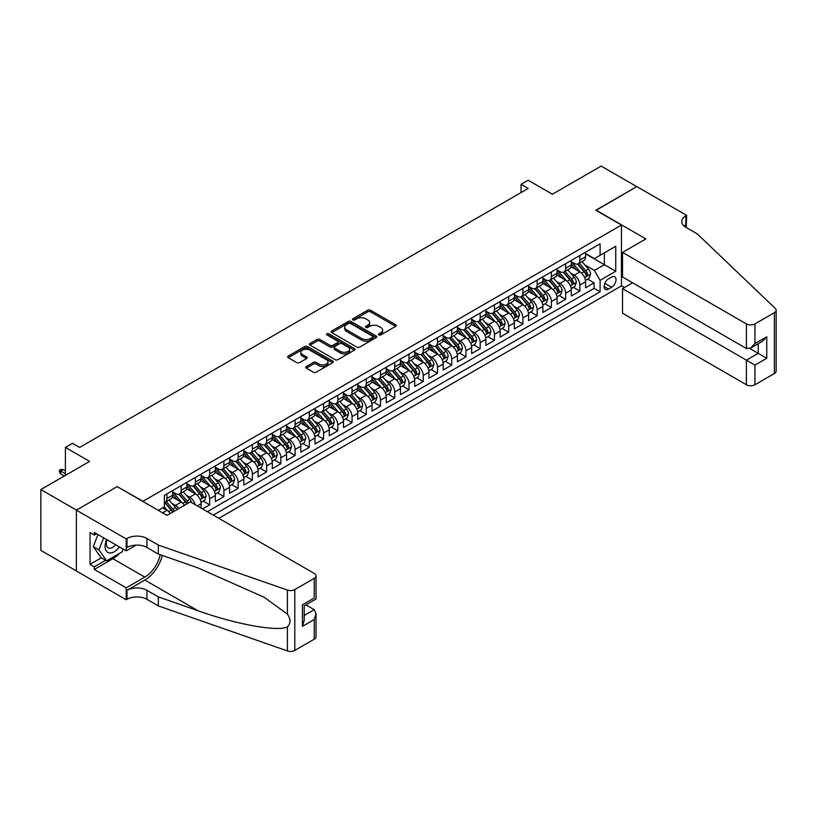 <?xml version="1.0" encoding="UTF-8"?>
<svg xmlns="http://www.w3.org/2000/svg" width="817" height="817" viewBox="0 0 817 817"><rect width="100%" height="100%" fill="white"/><g stroke="black" fill="none" stroke-linecap="round" stroke-linejoin="round"><path stroke-width="1.23" d="M378.853 334.909A1.379 0.797 0 0 0 380.814 334.909L395.663 326.34A1.981 1.144 0 0 0 396.245 325.534A1.981 1.144 0 0 0 395.663 324.727L370.51 310.205A1.981 1.144 0 0 0 367.711 310.205L352.862 318.773A1.379 0.797 0 0 0 352.454 319.335A1.379 0.797 0 0 0 352.862 319.907A1.379 0.797 0 0 0 354.813 319.907L356.743 318.793A6.322 3.656 0 0 1 365.679 318.793L367.783 320.009A6.322 3.656 0 0 1 369.631 322.582A6.322 3.656 0 0 1 367.783 325.166L365.863 326.279A1.379 0.797 0 0 0 365.454 326.841A1.379 0.797 0 0 0 365.863 327.413A1.379 0.797 0 0 0 367.813 327.413L369.733 326.3A6.322 3.656 0 0 1 378.68 326.3L380.783 327.505A6.322 3.656 0 0 1 382.632 330.088A6.322 3.656 0 0 1 380.783 332.672L378.853 333.785A1.379 0.797 0 0 0 378.455 334.347A1.379 0.797 0 0 0 378.853 334.909L378.853 333.785M306.355 366.527A1.981 1.144 0 0 0 305.772 367.333A1.981 1.144 0 0 0 306.355 368.14L313.411 372.215A1.981 1.144 0 0 0 316.21 372.215L332.703 362.687A1.981 1.144 0 0 0 333.275 361.88A1.981 1.144 0 0 0 332.703 361.073L307.539 346.551A1.981 1.144 0 0 0 304.741 346.551L288.248 356.079A1.981 1.144 0 0 0 287.676 356.886A1.981 1.144 0 0 0 288.248 357.693L296.775 362.615A1.981 1.144 0 0 0 299.573 362.615L306.63 358.54A1.981 1.144 0 0 0 307.212 357.734A1.981 1.144 0 0 0 306.63 356.927L302.402 354.486A5.29 3.054 0 0 1 300.86 352.321A5.29 3.054 0 0 1 304.118 349.502A5.29 3.054 0 0 1 309.878 350.166L326.443 359.725A5.29 3.054 0 0 1 327.995 361.88A5.29 3.054 0 0 1 324.727 364.709A5.29 3.054 0 0 1 318.967 364.045L316.21 362.452A1.981 1.144 0 0 0 313.411 362.452L306.355 366.527L306.355 368.14L313.411 364.096L313.411 362.452M117.382 486.728L143.016 501.281L621.451 225.053L595.818 210.265L636.76 186.623L601.159 166.076L552.394 194.232L528.18 180.251L521.062 184.366L528.18 188.472L79.647 447.43L72.529 443.325L65.411 447.43L65.411 475.382M117.382 486.483L76.451 510.114L40.85 489.567L89.615 461.411L65.411 447.43M356.876 347.123A1.981 1.144 0 0 0 359.674 347.123L376.167 337.595A1.981 1.144 0 0 0 376.749 336.788A1.981 1.144 0 0 0 376.167 335.981L351.004 321.459A1.981 1.144 0 0 0 348.216 321.459L331.722 330.977A1.981 1.144 0 0 0 331.14 331.784A1.981 1.144 0 0 0 331.722 332.59L356.876 347.123M327.454 335.215A1.379 0.797 0 0 1 328.853 335.409L354.404 350.156L337.942 359.664A1.981 1.144 0 0 1 335.144 359.664L309.99 345.142L317.047 341.098L317.047 339.453L309.99 343.528A1.981 1.144 0 0 0 309.408 344.335A1.981 1.144 0 0 0 309.99 345.142L309.99 343.528M317.047 341.098A1.981 1.144 0 0 1 319.835 341.098L319.835 339.453A1.981 1.144 0 0 0 317.047 339.453M319.835 339.453L330.048 345.346A1.981 1.144 0 0 0 332.836 345.346L337.523 342.64A1.981 1.144 0 0 0 338.095 341.833A1.981 1.144 0 0 0 337.523 341.026L326.902 334.888A1.379 0.797 0 0 1 326.494 334.327A1.379 0.797 0 0 1 327.351 333.591A1.379 0.797 0 0 1 328.853 333.765L354.435 348.532A1.981 1.144 0 0 1 355.007 349.339A1.981 1.144 0 0 1 354.435 350.146L354.435 348.532M76.379 570.909L40.85 550.403L40.85 489.567M202.534 508.93L209.652 504.814L203.178 501.076M200.379 486.881L203.964 488.954A8.058 4.647 60 0 1 209.652 498.819L215.351 495.531L215.351 501.526L223.899 496.593L217.414 492.855M214.626 478.66L218.2 480.733A8.058 4.647 60 0 1 223.899 490.598L229.587 487.31L229.587 493.305L238.135 488.372L231.65 484.634M228.862 470.439L232.436 472.512A8.058 4.647 60 0 1 238.135 482.377L243.834 479.089L243.834 485.084L252.371 480.151L245.897 476.413M243.098 462.218L246.673 464.291A8.058 4.647 60 0 1 252.371 474.156L258.07 470.868L258.07 476.862L266.608 471.93L260.133 468.192M257.345 453.997L260.919 456.07A8.058 4.647 60 0 1 266.608 465.935L272.306 462.647L272.306 468.641L280.854 463.709L274.369 459.971M271.581 445.786L275.155 447.849A8.058 4.647 60 0 1 280.854 457.714L286.542 454.426L286.542 460.42L295.09 455.488L288.615 451.75M285.817 437.565L289.392 439.628A8.058 4.647 60 0 1 295.09 449.493L300.789 446.205L300.789 452.199L309.326 447.267L302.852 443.529M300.064 429.344L303.638 431.407A8.058 4.647 60 0 1 309.326 441.272L315.025 437.983L315.025 443.978L323.573 439.046L317.088 435.308M314.3 421.123L317.874 423.186A8.058 4.647 60 0 1 323.573 433.051L329.261 429.762L329.261 435.757L337.809 430.825L331.324 427.087M328.536 412.902L332.111 414.965A8.058 4.647 60 0 1 337.809 424.83L343.508 421.541L343.508 427.536L352.045 422.603L345.571 418.866M342.772 404.681L346.347 406.743A8.058 4.647 60 0 1 352.045 416.609L357.744 413.32L357.744 419.315L366.282 414.382L359.807 410.645M357.019 396.459L360.593 398.522A8.058 4.647 60 0 1 366.282 408.388L371.98 405.099L371.98 411.094L380.528 406.161L374.043 402.424M371.255 388.238L374.829 390.301A8.058 4.647 60 0 1 380.528 400.167L386.216 396.878L386.216 402.873L394.764 397.94L388.289 394.202M385.491 380.017L389.066 382.08A8.058 4.647 60 0 1 394.764 391.946L400.463 388.657L400.463 394.652L409 389.719L402.526 385.981M399.738 371.796L403.312 373.859A8.058 4.647 60 0 1 409 383.724L414.699 380.436L414.699 386.431L423.247 381.498L416.762 377.76M413.974 363.575L417.548 365.638A8.058 4.647 60 0 1 423.247 375.503L428.935 372.215L428.935 378.21L437.483 373.277L430.998 369.539M428.21 355.354L431.784 357.417A8.058 4.647 60 0 1 437.483 367.282L443.182 363.994L443.182 369.989L451.719 365.056L445.245 361.318M442.446 347.133L446.021 349.196A8.058 4.647 60 0 1 451.719 359.061L457.418 355.773L457.418 361.768L465.956 356.835L459.481 353.097M456.693 338.912L460.267 340.975A8.058 4.647 60 0 1 465.956 350.84L471.654 347.552L471.654 353.547L480.202 348.614L473.717 344.876M470.929 330.691L474.503 332.754A8.058 4.647 60 0 1 480.202 342.619L485.89 339.331L485.89 345.325L494.438 340.393L487.963 336.655M485.165 322.47L488.74 324.533A8.058 4.647 60 0 1 494.438 334.398L500.137 331.11L500.137 337.104L508.674 332.172L502.2 328.434M499.412 314.249L502.986 316.312A8.058 4.647 60 0 1 508.674 326.177L514.373 322.889L514.373 328.894L522.921 323.961L516.436 320.213M513.648 306.028L517.222 308.091A8.058 4.647 60 0 1 522.921 317.956L528.609 314.668L528.609 320.673L537.157 315.74L530.672 311.992M527.884 297.807L531.458 299.87A8.058 4.647 60 0 1 537.157 309.735L542.856 306.446L542.856 312.451L551.393 307.519L544.919 303.771M542.12 289.586L545.695 291.649A8.058 4.647 60 0 1 551.393 301.514L557.092 298.225L557.092 304.23L565.63 299.298L559.155 295.55M556.367 281.365L559.941 283.428A8.058 4.647 60 0 1 565.63 293.293L571.328 290.004L571.328 296.009L579.876 291.077L579.876 285.072A8.058 4.647 -120 0 0 574.177 275.206L570.603 273.144M573.391 287.329L579.876 291.077M170.273 513.495A8.058 4.647 -120 0 0 166.934 510.319L162.665 507.857M184.509 505.274A8.058 4.647 -120 0 0 181.18 502.108L172.367 497.022M178.821 508.562A8.058 4.647 60 0 0 175.481 505.396L171.907 503.323M201.115 508.103L201.115 503.752A8.058 4.647 -120 0 0 195.416 493.887L186.613 488.801M195.079 504.62A8.058 4.647 60 0 0 189.718 497.175L186.143 495.102M215.351 495.531A8.058 4.647 -120 0 0 209.652 485.666L200.849 480.58M229.587 487.31A8.058 4.647 -120 0 0 223.899 477.445L215.085 472.359M243.834 479.089A8.058 4.647 -120 0 0 238.135 469.224L229.332 464.138M258.07 470.868A8.058 4.647 -120 0 0 252.371 461.002L243.568 455.917M272.306 462.647A8.058 4.647 -120 0 0 266.608 452.781L257.804 447.696M286.542 454.426A8.058 4.647 -120 0 0 280.854 444.56L272.041 439.475M300.789 446.205A8.058 4.647 -120 0 0 295.09 436.339L286.287 431.253M315.025 437.983A8.058 4.647 -120 0 0 309.326 428.118L300.523 423.032M329.261 429.762A8.058 4.647 -120 0 0 323.573 419.897L314.759 414.811M343.508 421.541A8.058 4.647 -120 0 0 337.809 411.676L329.006 406.59M357.744 413.32A8.058 4.647 -120 0 0 352.045 403.455L343.242 398.369M371.98 405.099A8.058 4.647 -120 0 0 366.282 395.234L357.478 390.148M386.216 396.878A8.058 4.647 -120 0 0 380.528 387.013L371.715 381.927M400.463 388.657A8.058 4.647 -120 0 0 394.764 378.792L385.961 373.706M414.699 380.436A8.058 4.647 -120 0 0 409 370.571L400.197 365.485M428.935 372.215A8.058 4.647 -120 0 0 423.247 362.35L414.433 357.264M443.182 363.994A8.058 4.647 -120 0 0 437.483 354.129L428.68 349.043M457.418 355.773A8.058 4.647 -120 0 0 451.719 345.908L442.916 340.822M471.654 347.552A8.058 4.647 -120 0 0 465.956 337.687L457.152 332.601M485.89 339.331A8.058 4.647 -120 0 0 480.202 329.465L471.389 324.38M500.137 331.11A8.058 4.647 -120 0 0 494.438 321.244L485.635 316.159M514.373 322.889A8.058 4.647 -120 0 0 508.674 313.023L499.871 307.938M528.609 314.668A8.058 4.647 -120 0 0 522.921 304.802L514.107 299.716M542.856 306.446A8.058 4.647 -120 0 0 537.157 296.581L528.354 291.495M557.092 298.225A8.058 4.647 -120 0 0 551.393 288.36L542.59 283.274M571.328 290.004A8.058 4.647 -120 0 0 565.63 280.139L556.826 275.053M611.627 277.096L608.491 278.903A6.24 3.605 120 0 0 604.417 284.408A6.24 3.605 120 0 0 605.377 289.412A6.24 3.605 120 0 0 608.491 289.095L611.627 287.288A6.24 3.605 120 0 0 615.701 281.794A6.24 3.605 120 0 0 614.752 276.789A6.24 3.605 120 0 0 611.627 277.096M218.844 518.335L621.451 285.889L621.451 225.053M213.288 515.129L600.097 291.812L600.097 280.302L594.398 270.437L584.839 264.922M158.324 510.359L164.37 506.867L164.37 495.357L600.097 243.803L600.097 255.312L615.752 246.264L615.752 271.264L600.097 280.302M172.632 491.905L175.481 493.55A8.058 4.647 60 0 0 179.505 493.948L185.204 490.66A8.058 4.647 -120 0 0 186.868 486.973L186.868 482.377M186.868 483.684L189.718 485.329A8.058 4.647 60 0 0 193.752 485.727L199.44 482.438A8.058 4.647 -120 0 0 201.115 478.752L201.115 474.156M201.115 475.463L203.964 477.108A8.058 4.647 60 0 0 207.988 477.506L213.686 474.217A8.058 4.647 -120 0 0 215.351 470.531L215.351 465.935M215.351 467.242L218.2 468.887A8.058 4.647 60 0 0 222.224 469.285L227.923 465.996A8.058 4.647 -120 0 0 229.587 462.31L229.587 457.714M229.587 459.021L232.436 460.665A8.058 4.647 60 0 0 236.47 461.064L242.159 457.775A8.058 4.647 -120 0 0 243.834 454.089L243.834 449.493M243.834 450.8L246.673 452.444A8.058 4.647 60 0 0 250.707 452.843L256.405 449.554A8.058 4.647 -120 0 0 258.07 445.868L258.07 441.272M258.07 442.579L260.919 444.223A8.058 4.647 60 0 0 264.943 444.622L270.641 441.333A8.058 4.647 -120 0 0 272.306 437.646L272.306 433.051M272.306 434.358L275.155 436.002A8.058 4.647 60 0 0 279.179 436.401L284.878 433.112A8.058 4.647 -120 0 0 286.542 429.425L286.542 424.83M286.542 426.137L289.392 427.781A8.058 4.647 60 0 0 293.426 428.179L299.114 424.901A8.058 4.647 -120 0 0 300.789 421.204L300.789 416.609M300.789 417.916L303.638 419.56A8.058 4.647 60 0 0 307.662 419.969L313.36 416.68A8.058 4.647 -120 0 0 315.025 412.983L315.025 408.388M315.025 409.695L317.874 411.339A8.058 4.647 60 0 0 321.898 411.748L327.597 408.459A8.058 4.647 -120 0 0 329.261 404.762L329.261 400.167M329.261 401.474L332.111 403.118A8.058 4.647 60 0 0 336.144 403.527L341.833 400.238A8.058 4.647 -120 0 0 343.508 396.541L343.508 391.946M343.508 393.263L346.347 394.897A8.058 4.647 60 0 0 350.381 395.305L356.079 392.017A8.058 4.647 -120 0 0 357.744 388.33L357.744 383.724M357.744 385.042L360.593 386.686A8.058 4.647 60 0 0 364.617 387.084L370.315 383.796A8.058 4.647 -120 0 0 371.98 380.109L371.98 375.503M371.98 376.821L374.829 378.465A8.058 4.647 60 0 0 378.853 378.863L384.552 375.575A8.058 4.647 -120 0 0 386.216 371.888L386.216 367.282M386.216 368.6L389.066 370.244A8.058 4.647 60 0 0 393.1 370.642L398.788 367.354A8.058 4.647 -120 0 0 400.463 363.667L400.463 359.061M400.463 360.379L403.312 362.023A8.058 4.647 60 0 0 407.336 362.421L413.034 359.133A8.058 4.647 -120 0 0 414.699 355.446L414.699 350.84M414.699 352.158L417.548 353.802A8.058 4.647 60 0 0 421.572 354.2L427.271 350.912A8.058 4.647 -120 0 0 428.935 347.225L428.935 342.619M428.935 343.937L431.784 345.581A8.058 4.647 60 0 0 435.818 345.979L441.507 342.691A8.058 4.647 -120 0 0 443.182 339.004L443.182 334.398M443.182 335.716L446.021 337.36A8.058 4.647 60 0 0 450.055 337.758L455.753 334.47A8.058 4.647 -120 0 0 457.418 330.783L457.418 326.177M457.418 327.494L460.267 329.139A8.058 4.647 60 0 0 464.291 329.537L469.989 326.249A8.058 4.647 -120 0 0 471.654 322.562L471.654 317.956M471.654 319.273L474.503 320.918A8.058 4.647 60 0 0 478.527 321.316L484.226 318.027A8.058 4.647 -120 0 0 485.89 314.341L485.89 309.735M485.89 311.052L488.74 312.697A8.058 4.647 60 0 0 492.774 313.095L498.462 309.806A8.058 4.647 -120 0 0 500.137 306.12L500.137 301.514M500.137 302.831L502.986 304.475A8.058 4.647 60 0 0 507.01 304.874L512.708 301.585A8.058 4.647 -120 0 0 514.373 297.899L514.373 293.293M514.373 294.61L517.222 296.254A8.058 4.647 60 0 0 521.246 296.653L526.945 293.364A8.058 4.647 -120 0 0 528.609 289.678L528.609 285.072M528.609 286.389L531.458 288.033A8.058 4.647 60 0 0 535.492 288.432L541.181 285.143A8.058 4.647 -120 0 0 542.856 281.457L542.856 276.851M542.856 278.168L545.695 279.812A8.058 4.647 60 0 0 549.729 280.211L555.427 276.922A8.058 4.647 -120 0 0 557.092 273.235L557.092 268.63M557.092 269.947L559.941 271.591A8.058 4.647 60 0 0 563.965 271.99L569.663 268.701A8.058 4.647 -120 0 0 571.328 265.014L571.328 260.409M207.304 511.677L594.112 288.36L594.112 282.856L585.564 287.788L585.564 281.783A8.058 4.647 -120 0 0 579.876 271.918L571.063 266.832M571.328 261.726L574.177 263.37A8.058 4.647 -120 0 0 578.201 263.768A8.058 4.647 -120 0 0 579.876 260.082L579.876 255.476M578.201 263.768L583.9 260.48A8.058 4.647 -120 0 0 585.564 256.793L585.564 252.187M166.934 493.877L166.934 498.482A8.058 4.647 60 0 1 165.269 502.169A8.058 4.647 60 0 1 164.37 502.496M165.269 502.169L170.967 498.881A8.058 4.647 -120 0 0 172.632 495.194L172.632 490.588M181.18 485.666L181.18 490.261A8.058 4.647 60 0 1 179.505 493.948M195.416 477.445L195.416 482.04A8.058 4.647 60 0 1 193.752 485.727M209.652 469.224L209.652 473.819A8.058 4.647 60 0 1 207.988 477.506M223.899 461.002L223.899 465.598A8.058 4.647 60 0 1 222.224 469.285M238.135 452.781L238.135 457.377A8.058 4.647 60 0 1 236.47 461.064M252.371 444.56L252.371 449.156A8.058 4.647 60 0 1 250.707 452.843M266.608 436.339L266.608 440.935A8.058 4.647 60 0 1 264.943 444.622M280.854 428.118L280.854 432.714A8.058 4.647 60 0 1 279.179 436.401M295.09 419.897L295.09 424.493A8.058 4.647 60 0 1 293.426 428.179M309.326 411.676L309.326 416.272A8.058 4.647 60 0 1 307.662 419.969M323.573 403.455L323.573 408.051A8.058 4.647 60 0 1 321.898 411.748M337.809 395.234L337.809 399.83A8.058 4.647 60 0 1 336.144 403.527M352.045 387.013L352.045 391.609A8.058 4.647 60 0 1 350.381 395.305M366.282 378.792L366.282 383.398A8.058 4.647 60 0 1 364.617 387.084M380.528 370.571L380.528 375.177A8.058 4.647 60 0 1 378.853 378.863M394.764 362.35L394.764 366.956A8.058 4.647 60 0 1 393.1 370.642M409 354.129L409 358.734A8.058 4.647 60 0 1 407.336 362.421M423.247 345.908L423.247 350.513A8.058 4.647 60 0 1 421.572 354.2M437.483 337.687L437.483 342.292A8.058 4.647 60 0 1 435.818 345.979M451.719 329.465L451.719 334.071A8.058 4.647 60 0 1 450.055 337.758M465.956 321.244L465.956 325.85A8.058 4.647 60 0 1 464.291 329.537M480.202 313.023L480.202 317.629A8.058 4.647 60 0 1 478.527 321.316M494.438 304.802L494.438 309.408A8.058 4.647 60 0 1 492.774 313.095M508.674 296.581L508.674 301.187A8.058 4.647 60 0 1 507.01 304.874M522.921 288.36L522.921 292.966A8.058 4.647 60 0 1 521.246 296.653M537.157 280.139L537.157 284.745A8.058 4.647 60 0 1 535.492 288.432M551.393 271.918L551.393 276.524A8.058 4.647 60 0 1 549.729 280.211M565.63 263.697L565.63 268.303A8.058 4.647 60 0 1 563.965 271.99M565.63 293.293L565.63 299.298M551.393 301.514L551.393 307.519M537.157 309.735L537.157 315.74M522.921 317.956L522.921 323.961M508.674 326.177L508.674 332.172M494.438 334.398L494.438 340.393M480.202 342.619L480.202 348.614M465.956 350.84L465.956 356.835M451.719 359.061L451.719 365.056M437.483 367.282L437.483 373.277M423.247 375.503L423.247 381.498M409 383.724L409 389.719M394.764 391.946L394.764 397.94M380.528 400.167L380.528 406.161M366.282 408.388L366.282 414.382M352.045 416.609L352.045 422.603M337.809 424.83L337.809 430.825M323.573 433.051L323.573 439.046M309.326 441.272L309.326 447.267M295.09 449.493L295.09 455.488M280.854 457.714L280.854 463.709M266.608 465.935L266.608 471.93M252.371 474.156L252.371 480.151M238.135 482.377L238.135 488.372M223.899 490.598L223.899 496.593M209.652 498.819L209.652 504.814M594.398 270.437L604.366 264.688L604.366 252.841L615.752 246.264M585.564 253.832L615.752 271.264M585.564 253.505L594.398 258.601L600.097 255.312M521.062 184.366L521.062 192.587M587.637 279.108L594.112 282.856M594.112 288.36L600.097 291.812M379.405 335.113L380.783 334.316A6.322 3.656 0 0 0 382.632 331.733L382.632 330.088M369.631 322.582L369.631 324.226A6.322 3.656 0 0 1 367.783 326.81L366.414 327.607M395.632 326.351L370.51 311.849A1.981 1.144 0 0 0 367.711 311.849L353.414 320.101M376.137 337.615L351.004 323.103A1.981 1.144 0 0 0 348.216 323.103L331.743 332.611M372.675 337.35A1.379 0.797 0 0 0 373.073 336.788A1.379 0.797 0 0 0 372.675 336.226L350.585 323.471A1.379 0.797 0 0 0 348.634 323.471L346.602 324.645A6.322 3.656 0 0 0 344.754 327.229A6.322 3.656 0 0 0 346.602 329.813L361.696 338.524A6.322 3.656 0 0 0 370.642 338.524L372.675 337.35L372.675 338.994A1.379 0.797 0 0 0 373.073 338.432L373.073 336.788M344.754 327.229L344.754 328.873A6.322 3.656 0 0 0 346.602 331.457L346.602 329.813M372.675 338.994L370.642 340.168A6.322 3.656 0 0 1 361.696 340.168L346.602 331.457M319.835 341.098L330.048 346.99A1.981 1.144 0 0 0 332.836 346.99L337.523 344.284A1.981 1.144 0 0 0 338.095 343.477L338.095 341.833M340.628 351.453A5.29 3.054 0 0 0 346.388 352.117A5.29 3.054 0 0 0 349.656 349.298A5.29 3.054 0 0 0 348.103 347.133L342.272 343.773A1.981 1.144 0 0 0 339.474 343.773L334.796 346.469A1.981 1.144 0 0 0 334.214 347.276A1.981 1.144 0 0 0 334.796 348.083L340.628 351.453L340.628 353.097A5.29 3.054 0 0 0 346.388 353.761A5.29 3.054 0 0 0 349.656 350.942L349.656 349.298M334.214 347.276L334.214 348.92A1.981 1.144 0 0 0 334.796 349.727L334.796 348.083M340.628 353.097L334.796 349.727M327.995 361.88L327.995 363.524A5.29 3.054 0 0 1 324.727 366.353A5.29 3.054 0 0 1 318.967 365.689L316.21 364.096A1.981 1.144 0 0 0 313.411 364.096M300.86 352.321L300.86 353.965A5.29 3.054 0 0 0 302.402 356.13L302.402 354.486M306.63 356.927L306.63 358.54L302.402 356.13M332.672 362.707L307.539 348.195A1.981 1.144 0 0 0 304.741 348.195L288.278 357.703M585.452 280.374L589.128 278.25L590.548 274.134A5.341 3.084 -120 0 0 588.475 269.13L581.97 261.593M580.662 272.439L572.952 263.503A15.4 8.895 -120 0 0 571.328 261.808M576.434 269.927L572.114 264.933A12.786 7.384 -120 0 0 571.328 264.075M577.476 264.054L584.063 271.673A5.341 3.084 60 0 1 585.963 275.349C586.769 276.422 587.331 276.095 587.668 274.369A5.341 3.084 -120 0 0 585.769 270.693L579.263 263.156M577.864 263.932L584.941 272.122A2.717 1.573 60 0 1 585.626 273.184L587.668 274.369M585.963 275.349L586.351 275.983M106.629 539.547A13.092 7.557 120 0 0 109.692 552.956A13.092 7.557 120 0 0 119.456 546.951M107.068 539.792A8.956 5.178 120 0 0 108.161 547.819A8.956 5.178 120 0 0 109.468 548.217A8.956 5.178 120 0 0 115.646 544.755M123.132 549.075L122.009 551.965L106.639 560.84L100.94 557.551L93.25 546.614L97.948 534.532M106.639 560.84L98.949 549.902L103.636 537.821M93.25 546.614L98.949 549.902M632.634 282.815L622.523 288.646L622.523 313.228L746.401 384.746L746.401 360.164L758.217 353.342L758.217 343.712M622.523 288.646L754.949 365.097L754.949 384.746L774.383 373.532L774.383 312.697A6.046 3.493 0 0 0 776.15 310.225A6.046 3.493 0 0 0 775.282 308.418L697.279 233.897L685.882 227.32A14.093 8.139 180 0 1 681.756 221.56A14.093 8.139 180 0 1 685.882 215.811L686.668 215.361L636.831 186.582L596.032 210.388M596.032 210.132L645.869 238.911L622.523 252.392L746.401 323.91A6.046 3.493 0 0 0 754.949 323.91L774.383 312.697M686.668 215.361L686.239 227.524M621.451 285.644L624.586 287.451M622.523 252.392L622.523 276.973L746.401 348.491L746.401 323.91M776.15 310.225L776.15 371.061A6.046 3.493 180 0 1 774.383 373.532M754.949 384.746A6.046 3.493 180 0 1 746.401 384.746M684.105 226.064A14.093 8.139 180 0 1 685.882 224.808L685.882 215.811M749.822 348.491L766.765 358.275L754.949 365.097M754.949 323.91L754.949 343.559L750.67 348.073L746.401 348.491M754.949 343.559L766.765 336.737L762.486 341.251L750.67 348.073M190.361 501.893L314.239 573.422A6.046 3.493 -0 0 1 316.016 575.883A6.046 3.493 -0 0 1 314.239 578.354L294.804 589.578L294.804 650.403A6.046 3.493 180 0 1 287.41 650.924L158.324 605.887L146.927 599.31A14.093 8.139 -0 0 0 126.992 599.31L126.216 599.77L76.379 570.991L76.379 510.155L117.168 486.605L167.005 515.384L190.361 501.893M158.324 605.887L158.324 596.89L197.908 610.697C235.735 624.331 278.005 631.97 287.41 626.874C290.842 623.361 290.842 619.123 287.41 614.149L264.187 597.268L197.908 567.866L158.324 554.059L146.927 547.482A14.093 8.139 -0 0 0 126.992 547.482L126.992 538.485L126.216 538.934L76.379 510.155M158.324 554.059L158.324 545.062L146.927 538.485A14.093 8.139 -0 0 0 126.992 538.485M197.908 610.697L144.793 580.039L126.992 590.313A14.093 8.139 -0 0 1 146.927 590.313L158.324 596.89M314.239 639.19L314.239 619.541L316.016 613.587L316.016 636.719A6.046 3.493 180 0 1 314.239 639.19L294.804 650.403M287.41 614.149L287.41 590.088L158.324 545.062M119.18 553.599A22.651 13.082 -60 0 1 112.899 558.705L94.323 569.429L94.323 566.804L105.638 560.268M96.6 533.756L94.323 535.064L90.044 532.602L90.044 564.333L94.323 566.804M94.323 535.064L94.323 532.439L126.216 550.852L126.216 538.934M126.216 599.77L126.216 587.852L144.793 577.119A22.651 13.082 120 0 0 160.214 554.723M94.323 569.429L126.216 587.852M305.905 604.856L314.239 609.676L316.016 613.587M144.793 580.039A26.226 15.145 120 0 0 162.338 555.458M136.153 545.113L126.216 550.852M287.41 590.088A6.046 3.493 -0 0 0 294.804 589.578M90.044 564.333L101.369 557.797M314.239 619.541L302.423 626.363L304.19 620.409L304.19 605.846L316.016 599.024L316.016 575.883M302.423 626.363L302.423 604.825C304.731 606.153 304.731 606.153 302.423 604.825L314.239 598.003C316.547 599.331 316.547 599.331 314.239 598.003L314.239 578.354M571.206 288.595L574.892 286.471L576.312 282.355A5.341 3.084 -120 0 0 574.239 277.351L567.733 269.814M566.426 280.66L558.705 271.724A15.4 8.895 -120 0 0 557.092 270.029M562.198 278.148L557.878 273.154A12.786 7.384 -120 0 0 557.092 272.296M563.24 272.275L569.817 279.894A5.341 3.084 60 0 1 571.726 283.57C572.523 284.643 573.095 284.316 573.432 282.59A5.341 3.084 -120 0 0 571.532 278.914L565.027 271.377M563.628 272.153L570.695 280.343A2.717 1.573 60 0 1 571.379 281.405L573.432 282.59M571.726 283.57L572.114 284.204M556.969 296.816L560.646 294.692L562.076 290.576A5.341 3.084 -120 0 0 559.992 285.572L553.487 278.035M552.19 288.881L544.469 279.945A15.4 8.895 -120 0 0 542.856 278.25M547.952 286.369L543.642 281.375A12.786 7.384 -120 0 0 542.856 280.517M549.004 280.497L555.58 288.115A5.341 3.084 60 0 1 557.48 291.792C558.287 292.864 558.859 292.537 559.196 290.811A5.341 3.084 -120 0 0 557.286 287.135L550.781 279.598M549.392 280.374L556.459 288.564A2.717 1.573 60 0 1 557.143 289.627L559.196 290.811M557.48 291.792L557.868 292.425M542.733 305.037L546.41 302.913L547.839 298.797A5.341 3.084 -120 0 0 545.756 293.793L539.251 286.256M537.943 297.102L530.233 288.166A15.4 8.895 -120 0 0 528.609 286.471M533.715 294.59L529.396 289.596A12.786 7.384 -120 0 0 528.609 288.738M534.757 288.718L541.344 296.336A5.341 3.084 60 0 1 543.244 300.013C544.051 301.085 544.612 300.758 544.949 299.022A5.341 3.084 -120 0 0 543.05 295.356L536.544 287.819M535.145 288.595L542.222 296.785A2.717 1.573 60 0 1 542.907 297.848L544.949 299.022M543.244 300.013L543.632 300.646M528.497 313.258L532.173 311.134L533.593 307.018A5.341 3.084 -120 0 0 531.52 302.014L525.014 294.477M523.707 305.323L515.997 296.387A15.4 8.895 -120 0 0 514.373 294.692M519.479 302.811L515.159 297.817A12.786 7.384 -120 0 0 514.373 296.959M520.521 296.939L527.108 304.557A5.341 3.084 60 0 1 529.008 308.234C529.804 309.306 530.376 308.979 530.713 307.243A5.341 3.084 -120 0 0 528.813 303.577L522.308 296.04M520.909 296.816L527.976 305.007A2.717 1.573 60 0 1 528.67 306.069L530.713 307.243M529.008 308.234L529.396 308.867M514.25 321.479L517.937 319.355L519.357 315.239A5.341 3.084 -120 0 0 517.273 310.235L510.768 302.698M509.471 313.544L501.75 304.608A15.4 8.895 -120 0 0 500.137 302.913M505.233 311.032L500.923 306.038A12.786 7.384 -120 0 0 500.137 305.18M506.285 305.16L512.862 312.778A5.341 3.084 60 0 1 514.771 316.455C515.568 317.527 516.14 317.2 516.477 315.464A5.341 3.084 -120 0 0 514.577 311.798L508.072 304.261M506.673 305.037L513.74 313.228A2.717 1.573 60 0 1 514.424 314.29L516.477 315.464M514.771 316.455L515.159 317.088M500.014 329.7L503.691 327.576L505.12 323.461A5.341 3.084 -120 0 0 503.037 318.456L496.532 310.92M495.235 321.765L487.514 312.829A15.4 8.895 -120 0 0 485.89 311.134M490.997 319.253L486.687 314.259A12.786 7.384 -120 0 0 485.89 313.401M492.048 313.381L498.625 320.999A5.341 3.084 60 0 1 500.525 324.676C501.332 325.748 501.904 325.421 502.241 323.685A5.341 3.084 -120 0 0 500.331 320.009L493.825 312.482M492.437 313.258L499.504 321.438A2.717 1.573 60 0 1 500.188 322.511L502.241 323.685M500.525 324.676L500.913 325.309M485.778 337.921L489.454 335.797L490.874 331.682A5.341 3.084 -120 0 0 488.801 326.677L482.296 319.141M480.988 329.986L473.278 321.05A15.4 8.895 -120 0 0 471.654 319.355M476.76 327.474L472.44 322.48A12.786 7.384 -120 0 0 471.654 321.622M477.802 321.602L484.389 329.22A5.341 3.084 60 0 1 486.289 332.897C487.095 333.969 487.657 333.642 487.994 331.906A5.341 3.084 -120 0 0 486.095 328.23L479.589 320.703M478.19 321.479L485.267 329.66A2.717 1.573 60 0 1 485.952 330.732L487.994 331.906M486.289 332.897L486.677 333.53M471.532 346.142L475.218 344.018L476.638 339.903A5.341 3.084 -120 0 0 474.565 334.899L468.059 327.362M466.752 338.207L459.031 329.271A15.4 8.895 -120 0 0 457.418 327.576M462.524 335.695L458.204 330.701A12.786 7.384 -120 0 0 457.418 329.843M463.566 329.823L470.143 337.441A5.341 3.084 60 0 1 472.052 341.118C472.849 342.19 473.421 341.863 473.758 340.127A5.341 3.084 -120 0 0 471.858 336.451L465.353 328.924M463.954 329.7L471.021 337.881A2.717 1.573 60 0 1 471.705 338.953L473.758 340.127M472.052 341.118L472.44 341.751M457.295 354.364L460.972 352.239L462.402 348.124A5.341 3.084 -120 0 0 460.318 343.109L453.813 335.583M452.516 346.428L444.795 337.492A15.4 8.895 -120 0 0 443.182 335.797M448.278 343.916L443.968 338.922A12.786 7.384 -120 0 0 443.182 338.064M449.33 338.044L455.906 345.662A5.341 3.084 60 0 1 457.806 349.339C458.613 350.411 459.185 350.084 459.522 348.348A5.341 3.084 -120 0 0 457.612 344.672L451.107 337.145M449.718 337.921L456.785 346.102A2.717 1.573 60 0 1 457.469 347.174L459.522 348.348M457.806 349.339L458.194 349.972M443.059 362.585L446.736 360.46L448.165 356.345A5.341 3.084 -120 0 0 446.082 351.33L439.577 343.804M438.269 354.649L430.559 345.714A15.4 8.895 -120 0 0 428.935 344.018M434.041 352.137L429.722 347.143A12.786 7.384 -120 0 0 428.935 346.285M435.083 346.265L441.67 353.884A5.341 3.084 60 0 1 443.57 357.56C444.377 358.632 444.938 358.306 445.275 356.569A5.341 3.084 -120 0 0 443.376 352.893L436.87 345.366M435.471 346.142L442.548 354.323A2.717 1.573 60 0 1 443.233 355.395L445.275 356.569M443.57 357.56L443.958 358.193M428.823 370.806L432.499 368.681L433.919 364.566A5.341 3.084 -120 0 0 431.846 359.551L425.34 352.025M424.033 362.871L416.323 353.935A15.4 8.895 -120 0 0 414.699 352.239M419.805 360.358L415.485 355.364A12.786 7.384 -120 0 0 414.699 354.507M420.847 354.486L427.434 362.105A5.341 3.084 60 0 1 429.333 365.781C430.13 366.853 430.702 366.527 431.039 364.791A5.341 3.084 -120 0 0 429.139 361.114L422.634 353.587M421.235 354.364L428.302 362.544A2.717 1.573 60 0 1 428.996 363.616L431.039 364.791M429.333 365.781L429.722 366.414M414.576 379.027L418.263 376.903L419.683 372.787A5.341 3.084 -120 0 0 417.599 367.773L411.094 360.246M409.797 371.092L402.076 362.156A15.4 8.895 -120 0 0 400.463 360.46M405.559 368.579L401.249 363.585A12.786 7.384 -120 0 0 400.463 362.728M406.611 362.707L413.188 370.326A5.341 3.084 60 0 1 415.097 374.002C415.894 375.074 416.466 374.748 416.803 373.012A5.341 3.084 -120 0 0 414.903 369.335L408.398 361.808M406.999 362.585L414.066 370.765A2.717 1.573 60 0 1 414.75 371.837L416.803 373.012M415.097 374.002L415.485 374.635M400.34 387.248L404.017 385.124L405.446 381.008A5.341 3.084 -120 0 0 403.363 375.994L396.858 368.467M395.561 379.313L387.84 370.377A15.4 8.895 -120 0 0 386.216 368.681M391.323 376.8L387.013 371.806A12.786 7.384 -120 0 0 386.216 370.949M392.374 370.928L398.951 378.547A5.341 3.084 60 0 1 400.851 382.223C401.658 383.296 402.23 382.969 402.567 381.233A5.341 3.084 -120 0 0 400.657 377.556L394.151 370.03M392.763 370.806L399.83 378.986A2.717 1.573 60 0 1 400.514 380.058L402.567 381.233M400.851 382.223L401.239 382.856M386.104 395.469L389.78 393.345L391.2 389.229A5.341 3.084 -120 0 0 389.127 384.215L382.622 376.688M381.314 387.534L373.604 378.598A15.4 8.895 -120 0 0 371.98 376.903M377.086 385.021L372.766 380.028A12.786 7.384 -120 0 0 371.98 379.17M378.128 379.149L384.715 386.768A5.341 3.084 60 0 1 386.615 390.444C387.421 391.517 387.983 391.19 388.32 389.454A5.341 3.084 -120 0 0 386.421 385.777L379.915 378.251M378.516 379.027L385.593 387.207A2.717 1.573 60 0 1 386.278 388.269L388.32 389.454M386.615 390.444L387.003 391.077M371.858 403.69L375.544 401.566L376.964 397.45A5.341 3.084 -120 0 0 374.891 392.436L368.385 384.909M367.078 395.755L359.357 386.819A15.4 8.895 -120 0 0 357.744 385.124M362.85 393.243L358.53 388.249A12.786 7.384 -120 0 0 357.744 387.391M363.892 387.37L370.469 394.989A5.341 3.084 60 0 1 372.378 398.665C373.175 399.738 373.747 399.411 374.084 397.675A5.341 3.084 -120 0 0 372.184 393.998L365.679 386.472M364.28 387.248L371.347 395.428A2.717 1.573 60 0 1 372.031 396.49L374.084 397.675M372.378 398.665L372.766 399.299M357.621 411.911L361.298 409.787L362.728 405.671A5.341 3.084 -120 0 0 360.644 400.657L354.139 393.13M352.842 403.976L345.121 395.04A15.4 8.895 -120 0 0 343.508 393.345M348.604 401.464L344.294 396.47A12.786 7.384 -120 0 0 343.508 395.612M349.656 395.591L356.232 403.21A5.341 3.084 60 0 1 358.132 406.886C358.939 407.959 359.511 407.632 359.848 405.896A5.341 3.084 -120 0 0 357.938 402.219L351.433 394.693M350.044 395.469L357.111 403.649A2.717 1.573 60 0 1 357.795 404.711L359.848 405.896M358.132 406.886L358.52 407.52M343.385 420.132L347.062 418.008L348.491 413.892A5.341 3.084 -120 0 0 346.408 408.878L339.903 401.351M338.595 412.197L330.885 403.261A15.4 8.895 -120 0 0 329.261 401.566M334.367 409.685L330.048 404.691A12.786 7.384 -120 0 0 329.261 403.833M335.409 403.812L341.996 411.431A5.341 3.084 60 0 1 343.896 415.107C344.703 416.18 345.264 415.853 345.601 414.117A5.341 3.084 -120 0 0 343.702 410.44L337.196 402.914M335.797 403.69L342.874 411.87A2.717 1.573 60 0 1 343.559 412.932L345.601 414.117M343.896 415.107L344.284 415.741M329.149 428.353L332.825 426.229L334.245 422.113A5.341 3.084 -120 0 0 332.172 417.099L325.666 409.572M324.359 420.418L316.649 411.482A15.4 8.895 -120 0 0 315.025 409.787M320.131 417.906L315.811 412.912A12.786 7.384 -120 0 0 315.025 412.054M321.173 412.034L327.76 419.652A5.341 3.084 60 0 1 329.66 423.329C330.456 424.401 331.028 424.074 331.365 422.338A5.341 3.084 -120 0 0 329.465 418.661L322.96 411.135M321.561 411.911L328.628 420.091A2.717 1.573 60 0 1 329.322 421.153L331.365 422.338M329.66 423.329L330.048 423.962M314.902 436.574L318.589 434.45L320.009 430.334A5.341 3.084 -120 0 0 317.925 425.32L311.42 417.793M310.123 428.639L302.402 419.703A15.4 8.895 -120 0 0 300.789 418.008M305.885 426.127L301.575 421.133A12.786 7.384 -120 0 0 300.789 420.275M306.937 420.255L313.514 427.873A5.341 3.084 60 0 1 315.423 431.55C316.22 432.622 316.792 432.295 317.129 430.559A5.341 3.084 -120 0 0 315.229 426.882L308.724 419.356M307.325 420.132L314.392 428.312A2.717 1.573 60 0 1 315.076 429.374L317.129 430.559M315.423 431.55L315.811 432.183M300.666 444.795L304.343 442.661L305.772 438.555A5.341 3.084 -120 0 0 303.689 433.541L297.184 426.014M295.877 436.86L288.166 427.924A15.4 8.895 -120 0 0 286.542 426.229M291.649 434.348L287.339 429.354A12.786 7.384 -120 0 0 286.542 428.496M292.7 428.476L299.277 436.094A5.341 3.084 60 0 1 301.177 439.771C301.984 440.843 302.556 440.516 302.893 438.78A5.341 3.084 -120 0 0 300.983 435.104L294.477 427.577M293.078 428.353L300.156 436.533A2.717 1.573 60 0 1 300.84 437.595L302.893 438.78M301.177 439.771L301.565 440.404M286.43 453.006L290.106 450.882L291.526 446.776A5.341 3.084 -120 0 0 289.453 441.762L282.948 434.236M281.64 445.081L273.93 436.145A15.4 8.895 -120 0 0 272.306 434.45M277.412 442.569L273.092 437.575A12.786 7.384 -120 0 0 272.306 436.717M278.454 436.697L285.041 444.315A5.341 3.084 60 0 1 286.941 447.992C287.737 449.064 288.309 448.737 288.646 447.001A5.341 3.084 -120 0 0 286.747 443.325L280.241 435.798M278.842 436.574L285.919 444.754A2.717 1.573 60 0 1 286.604 445.816L288.646 447.001M286.941 447.992L287.329 448.625M272.184 461.227L275.87 459.103L277.29 454.998A5.341 3.084 -120 0 0 275.217 449.983L268.711 442.457M267.404 453.302L259.683 444.366A15.4 8.895 -120 0 0 258.07 442.671M263.176 450.79L258.856 445.796A12.786 7.384 -120 0 0 258.07 444.938M264.218 444.918L270.795 452.536A5.341 3.084 60 0 1 272.704 456.213C273.501 457.285 274.073 456.958 274.41 455.222A5.341 3.084 -120 0 0 272.51 451.546L266.005 444.019M264.606 444.795L271.673 452.975A2.717 1.573 60 0 1 272.357 454.038L274.41 455.222M272.704 456.213L273.092 456.846M257.947 469.448L261.624 467.324L263.054 463.219A5.341 3.084 -120 0 0 260.97 458.204L254.465 450.678M253.168 461.523L245.447 452.587A15.4 8.895 -120 0 0 243.834 450.892M248.93 459.011L244.62 454.017A12.786 7.384 -120 0 0 243.834 453.159M249.982 453.139L256.558 460.757A5.341 3.084 60 0 1 258.458 464.434C259.265 465.506 259.837 465.179 260.174 463.443A5.341 3.084 -120 0 0 258.264 459.767L251.759 452.24M250.37 453.016L257.437 461.197A2.717 1.573 60 0 1 258.121 462.259L260.174 463.443M258.458 464.434L258.846 465.067M243.711 477.669L247.388 475.545L248.817 471.44A5.341 3.084 -120 0 0 246.734 466.425L240.229 458.899M238.921 469.744L231.211 460.808A15.4 8.895 -120 0 0 229.587 459.113M234.693 467.232L230.374 462.238A12.786 7.384 -120 0 0 229.587 461.38M235.735 461.36L242.322 468.978A5.341 3.084 60 0 1 244.222 472.655C245.029 473.727 245.59 473.4 245.927 471.664A5.341 3.084 -120 0 0 244.028 467.988L237.522 460.461M236.123 461.237L243.2 469.418A2.717 1.573 60 0 1 243.885 470.48L245.927 471.664M244.222 472.655L244.61 473.288M229.475 485.89L233.151 483.766L234.571 479.661A5.341 3.084 -120 0 0 232.498 474.646L225.992 467.12M224.685 477.965L216.975 469.029A15.4 8.895 -120 0 0 215.351 467.334M220.457 475.453L216.137 470.459A12.786 7.384 -120 0 0 215.351 469.601M221.499 469.581L228.086 477.199A5.341 3.084 60 0 1 229.985 480.876C230.782 481.948 231.354 481.622 231.691 479.885A5.341 3.084 -120 0 0 229.791 476.209L223.286 468.682M221.887 469.458L228.954 477.639A2.717 1.573 60 0 1 229.648 478.701L231.691 479.885M229.985 480.876L230.374 481.509M215.228 494.111L218.915 491.987L220.335 487.882A5.341 3.084 -120 0 0 218.251 482.867L211.746 475.341M210.449 486.186L202.728 477.251A15.4 8.895 -120 0 0 201.115 475.555M206.211 483.674L201.901 478.68A12.786 7.384 -120 0 0 201.115 477.822M207.263 477.802L213.84 485.421A5.341 3.084 60 0 1 215.749 489.097C216.546 490.169 217.118 489.843 217.455 488.106A5.341 3.084 -120 0 0 215.555 484.43L209.04 476.903M207.651 477.679L214.718 485.86A2.717 1.573 60 0 1 215.402 486.922L217.455 488.106M215.749 489.097L216.137 489.73M200.992 502.332L204.669 500.208L206.098 496.103A5.341 3.084 -120 0 0 204.015 491.088L197.51 483.562M196.203 494.408L188.492 485.472A15.4 8.895 -120 0 0 186.868 483.776M191.975 491.895L187.665 486.901A12.786 7.384 -120 0 0 186.868 486.044M193.026 486.023L199.603 493.642A5.341 3.084 60 0 1 201.503 497.318C202.31 498.39 202.882 498.064 203.219 496.327A5.341 3.084 -120 0 0 201.309 492.651L194.803 485.124M193.404 485.901L200.482 494.081A2.717 1.573 60 0 1 201.166 495.143L203.219 496.327M201.503 497.318L201.891 497.951M191.576 502.598A5.341 3.084 -120 0 0 189.779 499.31L183.274 491.783M181.966 502.618L174.256 493.693A15.4 8.895 -120 0 0 172.632 491.997M177.738 500.116L173.418 495.122A12.786 7.384 -120 0 0 172.632 494.265M188.441 503.006A5.341 3.084 -120 0 0 187.073 500.872L180.567 493.345M179.168 494.122L186.245 502.302A2.717 1.573 60 0 1 186.93 503.364L187.369 503.619M178.78 494.244L185.367 501.863A5.341 3.084 60 0 1 186.725 503.997M176.901 509.665A5.341 3.084 -120 0 0 175.543 507.531L169.037 500.004M167.73 510.839L164.319 506.897M163.502 508.337L162.94 507.694M174.195 511.228A5.341 3.084 -120 0 0 172.836 509.093L166.331 501.567M164.932 502.343L171.999 510.523A2.717 1.573 60 0 1 172.683 511.585L173.133 511.84M164.544 502.465L171.121 510.084A5.341 3.084 60 0 1 172.489 512.218M60.713 473.983L59.437 471.93L59.437 470.286L60.856 469.469L63.277 469.55L60.713 471.031L60.713 473.983L64.277 476.045M59.437 470.286L65.411 473.737M63.277 469.55L65.411 470.786M162.593 512.831L166.934 510.319M175.481 505.396L181.18 502.108M189.718 497.175L195.416 493.887M203.964 488.954L209.652 485.666M218.2 480.733L223.899 477.445M232.436 472.512L238.135 469.224M246.673 464.291L252.371 461.002M260.919 456.07L266.608 452.781M275.155 447.849L280.854 444.56M289.392 439.628L295.09 436.339M303.638 431.407L309.326 428.118M317.874 423.186L323.573 419.897M332.111 414.965L337.809 411.676M346.347 406.743L352.045 403.455M360.593 398.522L366.282 395.234M374.829 390.301L380.528 387.013M389.066 382.08L394.764 378.792M403.312 373.859L409 370.571M417.548 365.638L423.247 362.35M431.784 357.417L437.483 354.129M446.021 349.196L451.719 345.908M460.267 340.975L465.956 337.687M474.503 332.754L480.202 329.465M488.74 324.533L494.438 321.244M502.986 316.312L508.674 313.023M517.222 308.091L522.921 304.802M531.458 299.87L537.157 296.581M545.695 291.649L551.393 288.36M559.941 283.428L565.63 280.139M574.177 275.206L579.876 271.918M579.876 260.082L585.564 256.793M166.934 498.482L172.632 495.194M181.18 490.261L186.868 486.973M195.416 482.04L201.115 478.752M209.652 473.819L215.351 470.531M223.899 465.598L229.587 462.31M238.135 457.377L243.834 454.089M252.371 449.156L258.07 445.868M266.608 440.935L272.306 437.646M280.854 432.714L286.542 429.425M295.09 424.493L300.789 421.204M309.326 416.272L315.025 412.983M323.573 408.051L329.261 404.762M337.809 399.83L343.508 396.541M352.045 391.609L357.744 388.33M366.282 383.398L371.98 380.109M380.528 375.177L386.216 371.888M394.764 366.956L400.463 363.667M409 358.734L414.699 355.446M423.247 350.513L428.935 347.225M437.483 342.292L443.182 339.004M451.719 334.071L457.418 330.783M465.956 325.85L471.654 322.562M480.202 317.629L485.89 314.341M494.438 309.408L500.137 306.12M508.674 301.187L514.373 297.899M522.921 292.966L528.609 289.678M537.157 284.745L542.856 281.457M551.393 276.524L557.092 273.235M565.63 268.303L571.328 265.014M579.876 285.072L585.564 281.783M197.336 505.927L201.115 503.752M604.794 283.346L611.627 287.288M604.08 286.553L608.491 289.095M380.783 334.316L380.783 332.672M365.863 327.413L365.863 326.279M367.783 326.81L367.783 325.166M352.862 319.907L352.862 318.773M367.711 311.849L367.711 310.205M370.51 311.849L370.51 310.205M395.663 326.34L395.663 324.727M331.722 332.59L331.722 330.977M348.216 323.103L348.216 321.459M351.004 323.103L351.004 321.459M376.167 337.595L376.167 335.981M361.696 340.168L361.696 338.524M370.642 340.168L370.642 338.524M330.048 346.99L330.048 345.346M332.836 346.99L332.836 345.346M337.523 344.284L337.523 342.64M328.853 335.409L328.853 333.765M316.21 364.096L316.21 362.452M318.967 365.689L318.967 364.045M288.248 357.693L288.248 356.079M304.741 348.195L304.741 346.551M307.539 348.195L307.539 346.551M332.703 362.687L332.703 361.073M584.635 277.637L590.517 274.236M572.952 263.503L573.687 263.084M585.769 270.693L588.475 269.13M581.51 273.144L584.063 271.673M766.765 336.737L766.765 358.275M146.927 547.482L146.927 538.485M146.927 590.313L146.927 599.31M287.41 650.924L287.41 626.874M126.992 590.313L126.992 599.31M112.899 558.705L144.793 577.119M304.19 615.477L314.239 609.676M570.399 285.858L576.281 282.457M558.705 271.724L559.441 271.305M571.532 278.914L574.239 277.351M567.274 281.365L569.817 279.894M556.152 294.079L562.035 290.678M544.469 279.945L545.205 279.526M557.286 287.135L559.992 285.572M553.038 289.586L555.58 288.115M541.916 302.3L547.798 298.899M530.233 288.166L530.968 287.747M543.05 295.356L545.756 293.793M538.801 297.807L541.344 296.336M527.68 310.521L533.562 307.121M515.997 296.387L516.722 295.968M528.813 303.577L531.52 302.014M524.555 306.028L527.108 304.557M513.444 318.742L519.326 315.342M501.75 304.608L502.486 304.19M514.577 311.798L517.273 310.235M510.319 314.249L512.862 312.778M499.197 326.963L505.08 323.563M487.514 312.829L488.249 312.411M500.331 320.009L503.037 318.456M496.082 322.47L498.625 320.999M484.961 335.184L490.843 331.784M473.278 321.05L474.013 320.632M486.095 328.23L488.801 326.677M481.836 330.691L484.389 329.22M470.725 343.406L476.607 340.005M459.031 329.271L459.767 328.853M471.858 336.451L474.565 334.899M467.6 338.912L470.143 337.441M456.478 351.627L462.361 348.226M444.795 337.492L445.531 337.074M457.612 344.672L460.318 343.109M453.364 347.133L455.906 345.662M442.242 359.848L448.125 356.447M430.559 345.714L431.294 345.295M443.376 352.893L446.082 351.33M439.127 355.354L441.67 353.884M428.006 368.069L433.888 364.668M416.323 353.935L417.048 353.516M429.139 361.114L431.846 359.551M424.881 363.575L427.434 362.105M413.77 376.29L419.652 372.889M402.076 362.156L402.812 361.737M414.903 369.335L417.599 367.773M410.645 371.796L413.188 370.326M399.523 384.511L405.406 381.11M387.84 370.377L388.575 369.958M400.657 377.556L403.363 375.994M396.408 380.017L398.951 378.547M385.287 392.732L391.169 389.331M373.604 378.598L374.339 378.179M386.421 385.777L389.127 384.215M382.162 388.238L384.715 386.768M371.051 400.953L376.933 397.552M359.357 386.819L360.093 386.4M372.184 393.998L374.891 392.436M367.926 396.459L370.469 394.989M356.804 409.174L362.687 405.773M345.121 395.04L345.857 394.611M357.938 402.219L360.644 400.657M353.69 404.681L356.232 403.21M342.568 417.395L348.45 413.994M330.885 403.261L331.62 402.832M343.702 410.44L346.408 408.878M339.453 412.902L341.996 411.431M328.332 425.616L334.214 422.215M316.649 411.482L317.374 411.053M329.465 418.661L332.172 417.099M325.207 421.123L327.76 419.652M314.096 433.837L319.978 430.436M302.402 419.703L303.138 419.274M315.229 426.882L317.925 425.32M310.971 429.344L313.514 427.873M299.849 442.058L305.732 438.658M288.166 427.924L288.901 427.495M300.983 435.104L303.689 433.541M296.734 437.565L299.277 436.094M285.613 450.279L291.495 446.879M273.93 436.145L274.665 435.716M286.747 443.325L289.453 441.762M282.488 445.786L285.041 444.315M271.377 458.5L277.259 455.1M259.683 444.366L260.419 443.937M272.51 451.546L275.217 449.983M268.252 454.007L270.795 452.536M257.13 466.721L263.013 463.321M245.447 452.587L246.183 452.158M258.264 459.767L260.97 458.204M254.016 462.228L256.558 460.757M242.894 474.932L248.776 471.542M231.211 460.808L231.946 460.38M244.028 467.988L246.734 466.425M239.779 470.449L242.322 468.978M228.658 483.153L234.54 479.763M216.975 469.029L217.7 468.601M229.791 476.209L232.498 474.646M225.533 478.67L228.086 477.199M214.422 491.374L220.304 487.984M202.728 477.251L203.464 476.822M215.555 484.43L218.251 482.867M211.297 486.891L213.84 485.421M200.175 499.595L206.058 496.205M188.492 485.472L189.227 485.043M201.309 492.651L204.015 491.088M197.06 495.112L199.603 493.642M174.256 493.693L174.981 493.264M187.073 500.872L189.779 499.31M182.814 503.333L185.367 501.863M172.836 509.093L175.543 507.531M168.578 511.554L171.121 510.084"/></g></svg>
